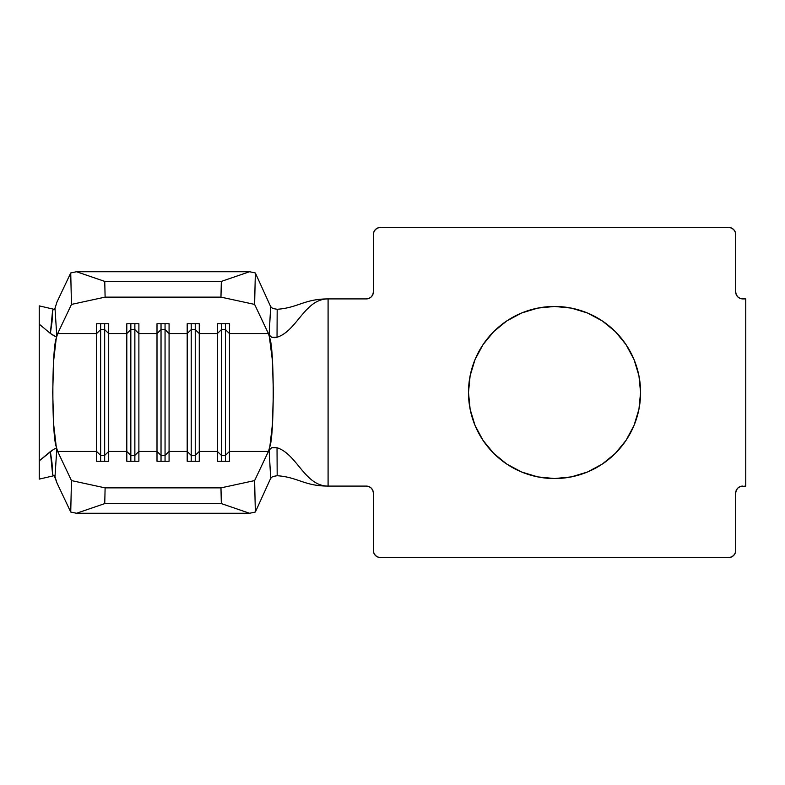 <?xml version="1.0" encoding="UTF-8"?>
<svg xmlns="http://www.w3.org/2000/svg" width="785" height="785" viewBox="0 0 785 785"><rect width="100%" height="100%" fill="white"/><g stroke="black" fill="none" stroke-linecap="round" stroke-linejoin="round"><path stroke-width="1.18" d="M554.534 478.546A86.046 86.046 0 0 1 468.488 392.5A86.046 86.046 0 0 1 554.534 306.454L571.323 308.103L587.465 312.999L602.34 320.957L615.381 331.653L626.077 344.693L634.035 359.569L638.931 375.711L640.58 392.5L638.931 409.289L634.035 425.431L626.077 440.307L615.381 453.347L602.34 464.043L587.465 472.001L571.323 476.897L554.534 478.546L537.745 476.897L521.603 472.001L506.727 464.043L493.686 453.347L482.991 440.307L475.033 425.431L470.136 409.289L468.488 392.5L470.136 375.711L475.033 359.569L482.991 344.693L493.686 331.653L506.727 320.957L521.603 312.999L537.745 308.103L554.534 306.454A86.046 86.046 0 0 1 640.58 392.5A86.046 86.046 0 0 1 554.534 478.546M369.028 298.369L366.34 298.908L328.091 298.908L328.091 486.092L366.34 486.092L369.028 486.631L371.315 488.162L372.846 490.448L373.375 493.137L373.375 550.501L373.915 553.199L375.446 555.486L377.732 557.016L380.421 557.546L728.637 557.546L731.335 557.016L733.622 555.486L735.153 553.199L735.682 550.501L735.682 493.137L736.222 490.448L737.753 488.162L740.039 486.631L745.75 486.092L745.75 298.908L740.039 298.369L737.753 296.838L736.222 294.552L735.682 291.863L735.682 234.499L735.153 231.801L733.622 229.514L731.335 227.984L728.637 227.454L380.421 227.454L377.732 227.984L375.446 229.514L373.915 231.801L373.375 234.499L373.375 291.863L372.846 294.552L371.315 296.838L369.028 298.369L366.34 298.908L328.091 298.908C304.688 298.908 297.162 330.887 277.026 337.256L271.728 337.285L269.127 334.999L272.424 360.619L273.376 392.5L272.424 424.381L269.844 446.645L268.411 451.453L229.465 451.453L229.465 461.266L217.386 461.266L217.386 451.453L199.272 451.453L199.272 461.266L187.193 461.266L187.193 451.453L169.079 451.453L169.079 461.266L157 461.266L157 451.453L138.886 451.453L138.886 461.266L126.807 461.266L126.807 451.453L108.693 451.453L108.693 461.266L96.614 461.266L96.614 451.453L57.678 451.453L71.464 480.587L70.728 512.026L56.942 482.893L54.999 476.701L56.775 449.187L56.235 446.645C51.751 435.381 51.751 349.619 56.235 338.355L56.775 335.813L54.999 308.299L56.942 302.107L70.728 272.974L71.464 304.413L57.678 333.546L56.235 338.355L56.775 335.813L55.912 336.441L54.332 336.019L50.358 333.439L52.006 322.066L52.673 310.32M39.25 325.412L39.25 305.885L54.293 309.368L39.25 305.885L39.25 324.146L50.358 333.439L39.25 324.146L39.25 460.854L53.684 449.295M52.673 474.68L52.006 462.934L50.358 451.561L39.25 460.854L39.25 479.115L54.293 475.632L39.25 479.115L39.25 459.745M39.25 446.891L39.25 441.906M39.25 435.498L39.25 406.807M39.25 392.588L39.25 387.731M39.25 381.333L39.25 349.904M39.25 343.388L39.25 337.864M55.274 336.343L50.358 333.439L52.615 310.35L54.999 308.299L56.942 302.107L70.728 272.974L76.488 271.728L104.748 281.403L105.112 297.123L71.464 304.413L57.678 333.546L96.614 333.546L96.614 451.453L57.678 451.453L71.464 480.587L105.112 487.877L220.968 487.877L254.615 480.587L268.411 451.453L229.465 451.453L229.465 333.546L268.411 333.546L269.844 338.355C274.328 349.619 274.328 435.381 269.844 446.645L269.127 450.001L271.728 447.715L277.026 447.744C297.162 454.113 304.688 486.092 328.091 486.092L366.34 486.092A7.045 7.045 0 0 1 373.375 493.137L373.375 550.501L373.915 553.199M56.775 449.187L54.999 476.701L52.615 474.65L50.358 451.561L54.332 448.981L55.912 448.559L56.775 449.187L56.235 446.645L57.678 451.453L56.235 446.645L53.655 424.381L52.703 392.5L53.655 360.619L56.235 338.355L57.678 333.546L96.614 333.546L96.614 323.734L108.693 323.734L108.693 333.546L126.807 333.546L126.807 451.453L108.693 451.453L108.693 333.546L126.807 333.546L126.807 323.734L138.886 323.734L138.886 333.546L157 333.546L157 451.453L138.886 451.453L138.886 333.546L157 333.546L157 323.734L169.079 323.734L169.079 333.546L187.193 333.546L187.193 451.453L169.079 451.453L169.079 333.546L187.193 333.546L187.193 323.734L199.272 323.734L199.272 333.546L217.386 333.546L217.386 451.453L199.272 451.453L199.272 333.546L217.386 333.546L217.386 323.734L229.465 323.734L229.465 333.546L268.411 333.546L254.615 304.413L220.968 297.123L105.112 297.123L220.968 297.123L221.331 281.403L104.748 281.403L221.331 281.403L249.601 271.728L76.488 271.728L249.601 271.728L255.351 272.974L270.678 306.65L272.699 308.485L277.183 309.28L277.026 337.256C297.162 330.887 304.688 298.908 328.091 298.908C304.364 298.908 297.996 307.838 277.183 309.28C297.996 307.838 304.364 298.908 328.091 298.908L328.091 486.092C304.688 486.092 297.162 454.113 277.026 447.744L277.183 475.72C297.996 477.162 304.364 486.092 328.091 486.092C304.364 486.092 297.996 477.162 277.183 475.72L272.699 476.515L270.678 478.35L255.351 512.026L254.615 480.587L268.411 451.453L269.844 446.645L269.127 450.001L270.678 478.35L255.351 512.026L249.601 513.272L76.488 513.272L70.728 512.026L56.942 482.893L54.253 475.602M737.753 296.838L736.222 294.552L735.682 291.863L735.682 234.499A7.045 7.045 0 0 0 728.637 227.454L380.421 227.454L377.732 227.984M380.421 227.454A7.045 7.045 0 0 0 373.375 234.499L373.375 291.863A7.045 7.045 0 0 1 366.34 298.908M372.846 490.448L373.375 493.137M373.375 550.501A7.045 7.045 0 0 0 380.421 557.546L728.637 557.546L731.335 557.016L733.622 555.486M728.637 557.546A7.045 7.045 0 0 0 735.682 550.501L735.682 493.137L736.222 490.448L737.753 488.162M740.039 486.631L745.75 486.092L745.75 298.908L742.728 298.908A7.045 7.045 0 0 1 735.682 291.863M571.323 308.103L587.465 312.999M634.035 359.569L638.931 375.711M587.465 472.001L571.323 476.897M537.745 476.897L521.603 472.001M493.686 453.347L482.991 440.307M482.991 344.693L493.686 331.653L506.727 320.957M521.603 312.999L537.745 308.103M735.682 493.137A7.045 7.045 0 0 1 742.728 486.092M54.253 309.398L54.999 308.299L56.775 335.813M76.488 513.272L249.601 513.272L221.331 503.597L104.748 503.597L76.488 513.272L104.748 503.597L221.331 503.597L220.968 487.877L105.112 487.877L104.748 503.597L105.112 487.877L71.464 480.587L70.728 512.026L76.488 513.272M268.411 333.546L254.615 304.413L255.351 272.974L270.678 306.65L269.127 334.999L269.844 338.355L268.411 333.546M161.033 455.378L157 451.453L157 461.266L169.079 461.266L169.079 451.453L165.056 455.378L161.033 455.378L161.033 461.266L161.033 455.378L157 451.453L157 333.546L161.033 329.622L161.033 455.378L161.033 329.622L165.056 329.622L165.056 461.266L165.056 455.378L161.033 455.378M165.056 329.622L169.079 333.546L169.079 451.453L165.056 455.378L165.056 329.622L161.033 329.622L157 333.546L157 323.734L169.079 323.734L169.079 333.546L165.056 329.622L165.056 323.734L165.056 329.622M161.033 323.734L161.033 329.622L161.033 323.734M130.84 455.378L126.807 451.453L126.807 461.266L138.886 461.266L138.886 451.453L134.863 455.378L130.84 455.378L130.84 461.266L130.84 455.378L126.807 451.453L126.807 333.546L130.84 329.622L130.84 455.378L130.84 329.622L134.863 329.622L134.863 461.266L134.863 455.378L130.84 455.378M134.863 329.622L138.886 333.546L138.886 451.453L134.863 455.378L134.863 329.622L130.84 329.622L126.807 333.546L126.807 323.734L138.886 323.734L138.886 333.546L134.863 329.622L134.863 323.734L134.863 329.622M130.84 323.734L130.84 329.622L130.84 323.734M100.647 455.378L96.614 451.453L96.614 461.266L108.693 461.266L108.693 451.453L104.67 455.378L100.647 455.378L100.647 461.266L100.647 455.378L96.614 451.453L96.614 333.546L100.647 329.622L100.647 455.378L100.647 329.622L104.67 329.622L104.67 461.266L104.67 455.378L100.647 455.378M104.67 329.622L108.693 333.546L108.693 451.453L104.67 455.378L104.67 329.622L100.647 329.622L96.614 333.546L96.614 323.734L108.693 323.734L108.693 333.546L104.67 329.622L104.67 323.734L104.67 329.622M100.647 323.734L100.647 329.622L100.647 323.734M191.216 455.378L187.193 451.453L187.193 461.266L199.272 461.266L199.272 451.453L195.249 455.378L191.216 455.378L191.216 461.266L191.216 455.378L187.193 451.453L187.193 333.546L191.216 329.622L191.216 455.378L191.216 329.622L195.249 329.622L195.249 461.266L195.249 455.378L191.216 455.378M195.249 329.622L199.272 333.546L199.272 451.453L195.249 455.378L195.249 329.622L191.216 329.622L187.193 333.546L187.193 323.734L199.272 323.734L199.272 333.546L195.249 329.622L195.249 323.734L195.249 329.622M191.216 323.734L191.216 329.622L191.216 323.734M221.409 455.378L217.386 451.453L217.386 461.266L229.465 461.266L229.465 451.453L225.442 455.378L221.409 455.378L221.409 461.266L221.409 455.378L217.386 451.453L217.386 333.546L221.409 329.622L221.409 455.378L221.409 329.622L225.442 329.622L225.442 461.266L225.442 455.378L221.409 455.378M225.442 329.622L229.465 333.546L229.465 451.453L225.442 455.378L225.442 329.622L221.409 329.622L217.386 333.546L217.386 323.734L229.465 323.734L229.465 333.546L225.442 329.622L225.442 323.734L225.442 329.622M221.409 323.734L221.409 329.622L221.409 323.734M39.25 469.567L39.25 305.885M71.464 304.413L105.112 297.123L104.748 281.403L76.488 271.728L70.728 272.974L71.464 304.413M249.601 271.728L221.331 281.403L220.968 297.123L254.615 304.413L255.351 272.974L249.601 271.728M254.615 480.587L220.968 487.877L221.331 503.597L249.601 513.272L255.351 512.026L254.615 480.587M272.699 308.485L277.183 309.28L277.026 337.256L274.23 337.687L271.728 337.285L269.127 334.999L270.678 306.65L272.699 308.485M277.026 447.744L277.183 475.72L272.699 476.515L270.678 478.35L269.127 450.001L271.728 447.715L277.026 447.744"/></g></svg>
